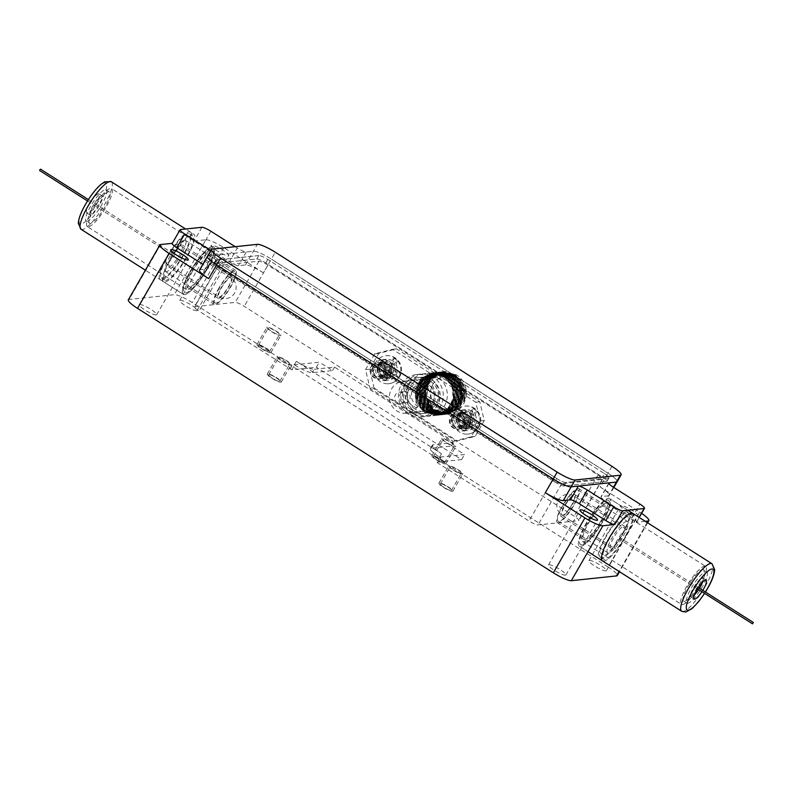 <?xml version="1.0" encoding="UTF-8"?>
<svg xmlns="http://www.w3.org/2000/svg" width="793" height="793" viewBox="0 0 793 793"><rect width="100%" height="100%" fill="white"/><g stroke="black" fill="none" stroke-linecap="round" stroke-linejoin="round"><path stroke-width="0.59" stroke-dasharray="3.96 2.97" d="M611.928 466.314L607.983 473.183L271.365 259.113L607.983 473.183A16.098 2.894 -150.1 0 1 617.182 481.708A16.098 2.894 29.9 0 0 607.983 473.183L600.083 486.912L639.683 512.1L608.102 567.025A16.098 2.894 -150.1 0 1 617.301 575.549M608.102 567.025L192.283 302.579A16.098 2.894 -150.1 0 0 174.321 294.689L129.081 299.467A16.098 2.894 -150.1 0 0 128.327 299.833M548.934 564.705A10.061 1.814 -150.1 0 1 559.134 569.007A10.061 1.814 -150.1 0 1 565.905 574.965A10.061 1.814 -150.1 0 1 565.439 575.203A10.061 1.814 -150.1 0 1 555.229 570.901A10.061 1.814 -150.1 0 1 548.459 564.933A10.061 1.814 -150.1 0 1 548.934 564.705M139.717 304.462A10.061 1.814 -150.1 0 1 149.917 308.764A10.061 1.814 -150.1 0 1 156.687 314.732A10.061 1.814 -150.1 0 1 156.211 314.96A10.061 1.814 -150.1 0 1 146.011 310.658A10.061 1.814 -150.1 0 1 139.241 304.7A10.061 1.814 -150.1 0 1 139.717 304.462M589.407 560.433A10.061 1.814 -150.1 0 1 599.617 564.725A10.061 1.814 -150.1 0 1 606.387 570.692A10.061 1.814 -150.1 0 1 605.911 570.92A10.061 1.814 -150.1 0 1 595.712 566.628A10.061 1.814 -150.1 0 1 588.931 560.661A10.061 1.814 -150.1 0 1 589.407 560.433M180.189 300.19A10.061 1.814 -150.1 0 1 190.389 304.492A10.061 1.814 -150.1 0 1 197.16 310.45A10.061 1.814 -150.1 0 1 196.694 310.687A10.061 1.814 -150.1 0 1 186.484 306.385A10.061 1.814 -150.1 0 1 179.714 300.418A10.061 1.814 -150.1 0 1 180.189 300.19M172.279 243.322L180.467 229.554M199.509 270.096A16.098 2.894 -150.1 0 1 200.272 269.729L207.409 268.976A8.049 1.447 29.9 0 0 207.786 268.787A8.049 1.447 29.9 0 0 203.186 264.525L202.839 264.307M201.898 227.294L193.998 241.022A8.049 1.447 -150.1 0 1 202.978 244.968L229.385 261.759A8.049 1.447 29.9 0 0 238.366 265.705L245.503 264.951A16.098 2.894 -150.1 0 1 263.464 272.842L271.365 259.113A16.098 2.894 29.9 0 0 253.403 251.222L246.256 251.976A8.049 1.447 -150.1 0 1 237.276 248.031L229.385 261.759M193.998 241.022L205.902 239.764L174.321 294.689M263.464 272.842L223.864 247.654A16.098 2.894 29.9 0 0 205.902 239.764M228.275 255.752A10.061 1.814 29.9 0 0 228.751 255.524A10.061 1.814 29.9 0 0 221.981 249.557A10.061 1.814 29.9 0 0 211.771 245.265A10.061 1.814 29.9 0 0 211.295 245.493A10.061 1.814 29.9 0 0 218.065 251.46A10.061 1.814 29.9 0 0 228.275 255.752M645.254 521.298L636.224 522.25L639.039 517.343M600.083 486.912A16.098 2.894 -150.1 0 1 609.282 495.437A16.098 2.894 -150.1 0 1 608.528 495.803L601.381 496.567A8.049 1.447 29.9 0 0 601.005 496.745A8.049 1.447 29.9 0 0 605.604 501.007L632.001 517.799A8.049 1.447 -150.1 0 1 636.601 522.062A8.049 1.447 -150.1 0 1 636.224 522.25M641.606 513.358A16.098 2.894 29.9 0 0 639.683 512.1M637.493 515.995A10.061 1.814 29.9 0 0 637.968 515.767A10.061 1.814 29.9 0 0 631.198 509.8A10.061 1.814 29.9 0 0 620.998 505.508A10.061 1.814 29.9 0 0 620.522 505.736A10.061 1.814 29.9 0 0 627.293 511.703A10.061 1.814 29.9 0 0 637.493 515.995M167.65 256.704A26.169 6.195 -57.5 0 1 189.428 233.806A26.169 6.195 -57.5 0 1 183.124 255.068A26.169 6.195 -57.5 0 1 161.346 277.966A26.169 6.195 -57.5 0 1 167.65 256.704M190.756 271.394A26.169 6.195 -57.5 0 1 212.534 248.496A26.169 6.195 -57.5 0 1 206.23 269.759A26.169 6.195 -57.5 0 1 184.452 292.657A26.169 6.195 -57.5 0 1 190.756 271.394M192.54 271.206A20.132 4.768 122.5 0 0 187.693 287.562A20.132 4.768 122.5 0 0 204.445 269.947A20.132 4.768 122.5 0 0 209.293 253.591A20.132 4.768 122.5 0 0 192.54 271.206M218.937 287.998A20.132 4.768 122.5 0 0 214.09 304.353A20.132 4.768 122.5 0 0 215.022 304.532A20.132 4.768 122.5 0 0 230.842 286.739A20.132 4.768 122.5 0 0 235.69 270.383A20.132 4.768 122.5 0 0 218.937 287.998M440.016 457.095L464.539 454.508L451.336 446.112L431.095 448.243A16.098 2.894 29.9 0 0 430.341 448.62A16.098 2.894 29.9 0 0 439.54 457.145L440.858 457.987L439.937 457.135L437.012 462.21L437.934 463.062L529.02 520.991A8.049 1.447 29.9 0 0 538.001 524.936L578.474 520.664A8.049 1.447 29.9 0 0 578.86 520.476A8.049 1.447 29.9 0 0 574.261 516.213L244.244 306.336A8.049 1.447 29.9 0 0 235.263 302.391L194.781 306.673A8.049 1.447 29.9 0 0 194.404 306.851A8.049 1.447 29.9 0 0 199.003 311.114L291.883 369.835L316.407 367.238L319.331 362.163L294.808 364.75L293.014 363.957L294.332 364.8A16.098 2.894 29.9 0 0 312.293 372.69L332.525 370.559L319.331 362.163M218.471 265.477A8.049 1.447 -150.1 0 0 218.095 265.655A8.049 1.447 -150.1 0 0 222.694 269.927L552.711 479.795A8.049 1.447 -150.1 0 0 561.692 483.74L602.165 479.468A8.049 1.447 -150.1 0 0 602.541 479.279A8.049 1.447 -150.1 0 0 597.942 475.017L267.925 265.149A8.049 1.447 -150.1 0 0 258.944 261.194L218.471 265.477L194.781 306.673M554.813 482.015A8.049 1.447 29.9 0 0 563.803 485.97L606.655 481.44A8.049 1.447 29.9 0 0 607.032 481.252A8.049 1.447 29.9 0 0 602.432 476.989L265.824 262.919A8.049 1.447 29.9 0 0 256.833 258.974L213.981 263.504A8.049 1.447 29.9 0 0 213.604 263.682A8.049 1.447 29.9 0 0 218.204 267.955L554.813 482.015L218.204 267.955A8.049 1.447 -150.1 0 1 213.604 263.682A8.049 1.447 -150.1 0 1 213.981 263.504L256.833 258.974A8.049 1.447 -150.1 0 1 265.824 262.919L602.432 476.989A8.049 1.447 -150.1 0 1 607.032 481.252A8.049 1.447 -150.1 0 1 606.655 481.44L563.803 485.97A8.049 1.447 -150.1 0 1 554.813 482.015L556.795 478.585L220.176 264.515A8.049 1.447 -150.1 0 1 215.577 260.253A8.049 1.447 -150.1 0 1 215.954 260.064A8.049 1.447 29.9 0 0 215.577 260.253A8.049 1.447 29.9 0 0 220.176 264.515L556.795 478.585A8.049 1.447 29.9 0 0 565.776 482.531L608.627 478.001A8.049 1.447 29.9 0 0 609.004 477.822A8.049 1.447 -150.1 0 1 608.627 478.001L565.776 482.531A8.049 1.447 -150.1 0 1 556.795 478.585L554.813 482.015M558.242 522.795A20.132 4.768 -57.5 0 1 557.31 522.617A20.132 4.768 -57.5 0 1 562.158 506.261A20.132 4.768 -57.5 0 1 578.91 488.647A20.132 4.768 -57.5 0 1 574.063 505.002A20.132 4.768 -57.5 0 1 558.242 522.795M314.266 369.26L334.507 367.119L453.309 442.672L433.067 444.814A16.098 2.894 29.9 0 0 432.314 445.18A16.098 2.894 29.9 0 0 441.513 453.715L296.304 361.37A16.098 2.894 29.9 0 0 314.266 369.26L312.293 372.69M437.092 462.18L461.615 459.583L316.407 367.238M443.485 439.233A6.443 1.16 29.9 0 0 443.188 439.372A6.443 1.16 29.9 0 0 447.52 443.198A6.443 1.16 29.9 0 0 454.052 445.944A6.443 1.16 29.9 0 0 454.349 445.795A6.443 1.16 29.9 0 0 450.018 441.979A6.443 1.16 29.9 0 0 443.485 439.233M268.579 327.995A6.443 1.16 29.9 0 0 268.272 328.143A6.443 1.16 29.9 0 0 272.614 331.96A6.443 1.16 29.9 0 0 279.136 334.715A6.443 1.16 29.9 0 0 279.443 334.567A6.443 1.16 29.9 0 0 275.112 330.75A6.443 1.16 29.9 0 0 268.579 327.995M450.483 466.631A6.443 1.16 29.9 0 0 450.186 466.78A6.443 1.16 29.9 0 0 454.518 470.596A6.443 1.16 29.9 0 0 461.05 473.352A6.443 1.16 29.9 0 0 461.348 473.203A6.443 1.16 29.9 0 0 457.016 469.387A6.443 1.16 29.9 0 0 450.483 466.631M278.878 357.504A6.443 1.16 29.9 0 0 278.571 357.643A6.443 1.16 29.9 0 0 282.913 361.469A6.443 1.16 29.9 0 0 289.435 364.215A6.443 1.16 29.9 0 0 289.742 364.066A6.443 1.16 29.9 0 0 285.411 360.25A6.443 1.16 29.9 0 0 278.878 357.504M433.622 456.391A6.443 1.16 29.9 0 0 433.315 456.54A6.443 1.16 29.9 0 0 437.647 460.356A6.443 1.16 29.9 0 0 444.179 463.112A6.443 1.16 29.9 0 0 444.486 462.963A6.443 1.16 29.9 0 0 440.145 459.147A6.443 1.16 29.9 0 0 433.622 456.391A6.443 1.16 -150.1 0 1 440.799 459.553A6.443 1.16 -150.1 0 1 444.179 463.112A6.443 1.16 -150.1 0 1 436.993 459.95A6.443 1.16 -150.1 0 1 433.622 456.391M258.706 345.163A6.443 1.16 29.9 0 0 258.409 345.312A6.443 1.16 29.9 0 0 262.741 349.128A6.443 1.16 29.9 0 0 269.273 351.874A6.443 1.16 29.9 0 0 269.57 351.725A6.443 1.16 29.9 0 0 265.239 347.909A6.443 1.16 29.9 0 0 258.706 345.163A6.443 1.16 -150.1 0 1 265.893 348.315A6.443 1.16 -150.1 0 1 269.273 351.874A6.443 1.16 -150.1 0 1 262.086 348.722A6.443 1.16 -150.1 0 1 258.706 345.163M440.621 483.799A6.443 1.16 29.9 0 0 440.313 483.948A6.443 1.16 29.9 0 0 444.645 487.764A6.443 1.16 29.9 0 0 451.177 490.51A6.443 1.16 29.9 0 0 451.485 490.371A6.443 1.16 29.9 0 0 447.153 486.545A6.443 1.16 29.9 0 0 440.621 483.799A6.443 1.16 -150.1 0 1 447.807 486.952A6.443 1.16 -150.1 0 1 451.177 490.51A6.443 1.16 -150.1 0 1 443.991 487.358A6.443 1.16 -150.1 0 1 440.621 483.799M269.005 374.663A6.443 1.16 29.9 0 0 268.708 374.811A6.443 1.16 29.9 0 0 273.04 378.628A6.443 1.16 29.9 0 0 279.572 381.383A6.443 1.16 29.9 0 0 279.87 381.235A6.443 1.16 29.9 0 0 275.538 377.418A6.443 1.16 29.9 0 0 269.005 374.663A6.443 1.16 -150.1 0 1 276.192 377.825A6.443 1.16 -150.1 0 1 279.572 381.383A6.443 1.16 -150.1 0 1 272.386 378.221A6.443 1.16 -150.1 0 1 269.005 374.663M432.978 405.273A18.11 17.297 84 0 1 420.032 413.837A18.11 17.297 84 0 1 409.247 411.27A18.11 17.297 84 0 1 403.28 386.379A18.11 17.297 84 0 1 416.226 377.815A18.11 17.297 84 0 1 432.691 386.191A18.11 17.297 84 0 1 432.978 405.273M452.456 417.653A6.443 6.146 84 0 1 462.914 417.584A6.443 6.146 84 0 1 458.413 427.417A6.443 6.146 84 0 1 452.456 417.653M373.245 367.288A6.443 6.146 84 0 1 383.703 367.218A6.443 6.146 84 0 1 379.203 377.052A6.443 6.146 84 0 1 373.245 367.288M457.214 417.148A6.443 6.146 84 0 1 467.672 417.078A6.443 6.146 84 0 1 463.171 426.912A6.443 6.146 84 0 1 457.214 417.148M408.038 385.884A18.11 17.297 84 0 1 420.994 377.309A18.11 17.297 84 0 1 437.449 385.685A18.11 17.297 84 0 1 437.746 404.767A18.11 17.297 84 0 1 424.8 413.341A18.11 17.297 84 0 1 408.336 404.965A18.11 17.297 84 0 1 408.038 385.884M378.013 366.782A6.443 6.146 84 0 1 388.471 366.713A6.443 6.146 84 0 1 383.971 376.546A6.443 6.146 84 0 1 378.013 366.782M625.35 536.296A26.169 6.195 122.5 0 0 631.654 515.034A26.169 6.195 122.5 0 0 609.876 537.932A26.169 6.195 122.5 0 0 603.572 559.194A26.169 6.195 122.5 0 0 625.35 536.296M602.244 521.606A26.169 6.195 122.5 0 0 608.548 500.343A26.169 6.195 122.5 0 0 586.77 523.241A26.169 6.195 122.5 0 0 580.466 544.504A26.169 6.195 122.5 0 0 602.244 521.606M600.46 521.794A20.132 4.768 -57.5 0 1 583.707 539.409A20.132 4.768 -57.5 0 1 588.555 523.053A20.132 4.768 -57.5 0 1 605.307 505.438A20.132 4.768 -57.5 0 1 600.46 521.794M235.184 246.692L237.276 248.031M207.409 256.367A16.098 2.894 -150.1 0 1 208.162 256L215.309 255.247L207.409 268.976M210.74 250.568L211.087 250.796A8.049 1.447 -150.1 0 1 215.686 255.059A8.049 1.447 -150.1 0 1 215.309 255.247M604.405 473.56A8.049 1.447 -150.1 0 1 609.004 477.822A8.049 1.447 29.9 0 0 604.405 473.56L267.796 259.489A8.049 1.447 29.9 0 0 258.815 255.544A8.049 1.447 -150.1 0 1 267.796 259.489L604.405 473.56L602.432 476.989L604.405 473.56M258.815 255.544L215.954 260.064L258.815 255.544L256.833 258.974L258.815 255.544M334.507 367.119L332.525 370.559M453.309 442.672L451.336 446.112M461.615 459.583L464.539 454.508M464.331 425.207A8.049 7.682 -96 0 0 456.887 413.004A8.049 7.682 -96 0 0 451.267 425.296A8.049 7.682 -96 0 0 464.331 425.207M455.896 416.315A8.049 7.682 84 0 1 468.97 416.226A8.049 7.682 84 0 1 463.34 428.517A8.049 7.682 84 0 1 455.896 416.315M385.13 374.841A8.049 7.682 -96 0 0 377.686 362.639A8.049 7.682 -96 0 0 372.056 374.93A8.049 7.682 -96 0 0 385.13 374.841M376.695 365.94A8.049 7.682 84 0 1 389.76 365.86A8.049 7.682 84 0 1 384.139 378.142A8.049 7.682 84 0 1 376.695 365.94M608.33 498.391A28.181 6.671 -57.5 0 1 609.629 498.648A28.181 6.671 -57.5 0 1 601.52 523.776A28.181 6.671 -57.5 0 1 580.694 546.456A28.181 6.671 -57.5 0 1 579.386 546.199A28.181 6.671 -57.5 0 1 587.494 521.07A28.181 6.671 -57.5 0 1 608.33 498.391M603.79 561.147A28.181 6.671 122.5 0 0 624.626 538.467A28.181 6.671 122.5 0 0 632.735 513.339L609.629 498.648A28.181 6.671 -57.5 0 1 602.839 521.546A28.181 6.671 122.5 0 1 579.386 546.199L587.99 551.67M184.67 294.609A28.181 6.671 122.5 0 0 205.506 271.93A28.181 6.671 122.5 0 0 213.614 246.801A28.181 6.671 122.5 0 0 212.306 246.544A28.181 6.671 122.5 0 0 191.48 269.224A28.181 6.671 122.5 0 0 183.371 294.352A28.181 6.671 122.5 0 0 184.67 294.609M189.21 231.853A28.181 6.671 -57.5 0 1 190.508 232.111A28.181 6.671 -57.5 0 1 182.4 257.239A28.181 6.671 -57.5 0 1 161.574 279.919A28.181 6.671 -57.5 0 1 160.265 279.661A28.181 6.671 -57.5 0 1 168.374 254.533A28.181 6.671 -57.5 0 1 189.21 231.853M439.302 482.957A8.049 1.447 29.9 0 0 438.916 483.145A8.049 1.447 29.9 0 0 444.338 487.913A8.049 1.447 29.9 0 0 452.496 491.353A8.049 1.447 29.9 0 0 452.882 491.164A8.049 1.447 29.9 0 0 447.46 486.396A8.049 1.447 29.9 0 0 439.302 482.957M449.165 465.798A8.049 1.447 29.9 0 0 448.788 465.977A8.049 1.447 29.9 0 0 454.201 470.755A8.049 1.447 29.9 0 0 462.369 474.184A8.049 1.447 29.9 0 0 462.745 474.006A8.049 1.447 29.9 0 0 457.333 469.228A8.049 1.447 29.9 0 0 449.165 465.798M267.687 373.83A8.049 1.447 29.9 0 0 267.31 374.009A8.049 1.447 29.9 0 0 272.723 378.786A8.049 1.447 29.9 0 0 280.891 382.216A8.049 1.447 29.9 0 0 281.267 382.038A8.049 1.447 29.9 0 0 275.855 377.26A8.049 1.447 29.9 0 0 267.687 373.83M277.56 356.662A8.049 1.447 29.9 0 0 277.183 356.85A8.049 1.447 29.9 0 0 282.595 361.618A8.049 1.447 29.9 0 0 290.763 365.058A8.049 1.447 29.9 0 0 291.14 364.869A8.049 1.447 29.9 0 0 285.718 360.101A8.049 1.447 29.9 0 0 277.56 356.662M432.294 455.549A8.049 1.447 29.9 0 0 431.917 455.737A8.049 1.447 29.9 0 0 437.339 460.505A8.049 1.447 29.9 0 0 445.497 463.945A8.049 1.447 29.9 0 0 445.874 463.766A8.049 1.447 29.9 0 0 440.462 458.988A8.049 1.447 29.9 0 0 432.294 455.549M442.167 438.39A8.049 1.447 29.9 0 0 441.79 438.569A8.049 1.447 29.9 0 0 447.202 443.346A8.049 1.447 29.9 0 0 455.37 446.786A8.049 1.447 29.9 0 0 455.747 446.598A8.049 1.447 29.9 0 0 450.335 441.83A8.049 1.447 29.9 0 0 442.167 438.39M257.388 344.321A8.049 1.447 29.9 0 0 257.011 344.509A8.049 1.447 29.9 0 0 262.424 349.277A8.049 1.447 29.9 0 0 270.591 352.716A8.049 1.447 29.9 0 0 270.968 352.528A8.049 1.447 29.9 0 0 265.556 347.76A8.049 1.447 29.9 0 0 257.388 344.321M267.261 327.152A8.049 1.447 29.9 0 0 266.884 327.34A8.049 1.447 29.9 0 0 272.296 332.108A8.049 1.447 29.9 0 0 280.464 335.548A8.049 1.447 29.9 0 0 280.841 335.37A8.049 1.447 29.9 0 0 275.419 330.592A8.049 1.447 29.9 0 0 267.261 327.152M200.272 269.729L208.162 256L253.403 251.222A16.098 2.894 -150.1 0 1 271.365 259.113L275.31 252.243M215.815 303.154A18.517 4.381 -57.5 0 1 214.953 302.995A18.517 4.381 -57.5 0 1 220.285 286.471A18.517 4.381 -57.5 0 1 233.975 271.573A18.517 4.381 -57.5 0 1 234.827 271.741A18.517 4.381 -57.5 0 1 229.504 288.255A18.517 4.381 -57.5 0 1 215.815 303.154M218.571 298.356A12.886 3.053 122.5 0 0 228.097 287.988A12.886 3.053 122.5 0 0 231.804 276.499A12.886 3.053 122.5 0 0 231.209 276.38A12.886 3.053 122.5 0 0 221.683 286.749A12.886 3.053 122.5 0 0 217.976 298.237A12.886 3.053 122.5 0 0 218.571 298.356M166.312 271.682A18.517 4.381 -57.5 0 1 165.45 271.513A18.517 4.381 -57.5 0 1 170.782 254.999A18.517 4.381 -57.5 0 1 184.472 240.091A18.517 4.381 -57.5 0 1 185.324 240.259A18.517 4.381 -57.5 0 1 180.001 256.773A18.517 4.381 -57.5 0 1 166.312 271.682M169.068 266.874A12.886 3.053 122.5 0 0 178.594 256.506A12.886 3.053 122.5 0 0 182.301 245.017A12.886 3.053 122.5 0 0 181.706 244.898A12.886 3.053 122.5 0 0 172.18 255.267A12.886 3.053 122.5 0 0 168.473 266.755A12.886 3.053 122.5 0 0 169.068 266.874M577.185 489.846A18.517 4.381 122.5 0 0 563.496 504.744A18.517 4.381 122.5 0 0 558.173 521.259A18.517 4.381 122.5 0 0 559.025 521.427A18.517 4.381 122.5 0 0 572.715 506.529A18.517 4.381 122.5 0 0 578.047 490.005A18.517 4.381 122.5 0 0 577.185 489.846M574.429 494.644A12.886 3.053 -57.5 0 1 575.024 494.763A12.886 3.053 -57.5 0 1 571.317 506.251A12.886 3.053 -57.5 0 1 561.791 516.62A12.886 3.053 -57.5 0 1 561.196 516.501A12.886 3.053 -57.5 0 1 564.903 505.012A12.886 3.053 -57.5 0 1 574.429 494.644M626.688 521.318A18.517 4.381 122.5 0 0 612.999 536.227A18.517 4.381 122.5 0 0 607.676 552.741A18.517 4.381 122.5 0 0 608.528 552.909A18.517 4.381 122.5 0 0 622.218 538.001A18.517 4.381 122.5 0 0 627.55 521.487A18.517 4.381 122.5 0 0 626.688 521.318M623.932 526.126A12.886 3.053 -57.5 0 1 624.527 526.245A12.886 3.053 -57.5 0 1 620.82 537.733A12.886 3.053 -57.5 0 1 611.294 548.102A12.886 3.053 -57.5 0 1 610.699 547.983A12.886 3.053 -57.5 0 1 614.406 536.494A12.886 3.053 -57.5 0 1 623.932 526.126M444.407 375.961L453.031 385.894L454.339 398.78L448.075 410.169L436.893 415.294L424.314 412.261L416.166 402.279L415.086 389.373L421.598 377.954L433.008 372.799L445.835 375.813L454.22 385.765L455.539 398.651L449.264 410.04L438.083 415.175L425.504 412.132L417.356 402.16L416.275 389.244L422.788 377.825L434.197 372.68L447.024 375.684L455.41 385.636L456.728 398.522L450.464 409.922L439.272 415.046L426.693 412.013L418.555 402.031L417.465 389.125L423.977 377.706L435.387 372.551L448.214 375.555L456.599 385.517L457.918 398.403L451.653 409.793L440.462 414.917L427.883 411.884L419.745 401.902L418.654 388.996L425.167 377.577L436.576 372.423L449.403 375.436L457.789 385.388L459.107 398.274L452.843 409.664L441.651 414.798L429.072 411.755L420.934 401.783L419.844 388.867L426.356 377.448L437.766 372.304L450.593 375.307L458.978 385.259L460.297 398.145L454.032 409.545L442.851 414.67L430.272 411.636L422.124 401.654L421.033 388.739L427.546 377.329L438.955 372.175L451.782 375.178L460.168 385.14L461.486 398.027L455.222 409.416L444.04 414.541L431.461 411.508L423.313 401.526L422.223 388.62L428.735 377.2L440.145 372.046L452.981 375.059L461.357 385.011L462.676 397.898L456.411 409.287L445.23 414.422L432.651 411.379L424.503 401.397L423.412 388.491L429.925 377.071L441.344 371.917L454.171 374.93L462.547 384.883L463.865 397.769L457.601 409.158L446.419 414.293L433.84 411.26L425.692 401.278L424.602 388.362L431.114 376.953L442.534 371.798L455.36 374.802L463.746 384.764L465.055 397.65L458.79 409.039L447.609 414.164L435.03 411.131L426.882 401.149L425.801 388.243L432.304 376.824L443.723 371.669A21.332 20.37 84 0 1 446.479 371.57L436.913 374.603L443.842 372.462L454.102 374.286L462.081 381.324L465.55 391.573L463.538 402.22C466.076 397.481 466.72 392.347 465.471 386.815C463.736 381.512 460.683 377.478 456.312 374.702L443.485 371.699L432.066 376.844L425.554 388.263L426.644 401.179L434.792 411.151L447.371 414.194L458.552 409.059L464.817 397.67L463.509 384.783L455.123 374.831L442.296 371.818L430.877 376.972L424.364 388.392L425.454 401.298L433.602 411.28L446.181 414.313L457.363 409.188L463.627 397.799L462.309 384.912L453.933 374.96L441.106 371.947L429.687 377.101L423.175 388.52L424.265 401.427L432.413 411.408L444.992 414.442L456.173 409.317L462.438 397.917L461.12 385.041L452.744 375.079L439.907 372.076L428.498 377.23L421.985 388.639L423.075 401.555L431.223 411.537L443.802 414.57L454.984 409.436L461.248 398.046L459.93 385.16L451.544 375.208L438.717 372.195L427.308 377.349L420.796 388.768L421.886 401.674L430.024 411.656L442.613 414.699L453.794 409.565L460.059 398.175L458.741 385.289L450.355 375.337L437.528 372.323L426.119 377.478L419.606 388.897L420.696 401.803L428.835 411.785L441.414 414.818L452.605 409.694L458.869 398.304L457.551 385.418L449.165 375.456L436.338 372.452L424.929 377.607L418.417 389.016L419.507 401.932L427.645 411.914L440.224 414.947L451.415 409.812L457.68 398.423L456.362 385.537L447.976 375.585L435.149 372.571L423.74 377.726L417.227 389.145L418.317 402.051L426.456 412.033L439.035 415.076L450.226 409.941L456.49 398.552L455.172 385.666L446.786 375.713L433.959 372.7L422.55 377.855L416.038 389.274L417.118 402.18L425.266 412.162L437.845 415.195L449.026 410.07L455.301 398.681L453.983 385.794L445.597 375.832L432.77 372.829L421.361 377.983L414.848 389.393L415.928 402.309L424.077 412.291L436.656 415.324L447.837 410.199L454.102 398.8L452.793 385.913L444.407 375.961L443.872 376.665L451.941 386.25L453.209 398.651L447.183 409.604L436.418 414.541L422.173 410.011L415.066 396.004L419.497 380.987L432.72 373.642L447.262 378.142L454.676 392.119L450.543 407.096L437.607 414.412L423.363 409.882L416.256 395.876L420.686 380.868L433.91 373.513L448.451 378.013L455.866 391.99L451.742 406.968L438.797 414.283L424.552 409.753L417.445 395.747L421.876 380.739L435.109 373.394L449.641 377.894L457.055 391.861L452.932 406.839L439.986 414.164L425.742 409.634L418.635 395.628L423.065 380.61L436.299 373.265L450.84 377.765L458.245 391.742L454.121 406.72L441.176 414.035L426.931 409.505L419.824 395.499L424.255 380.491L437.488 373.136L452.03 377.637L459.434 391.613L455.311 406.591L442.365 413.906L428.121 409.376L421.024 395.37L425.444 380.362L438.678 373.007L453.219 377.508L460.634 391.484L456.5 406.462L443.555 413.787L429.32 409.257L422.213 395.251L426.634 380.234L439.867 372.888L454.409 377.389L461.823 391.355L457.69 406.343L444.754 413.659L430.51 409.129L423.403 395.122L427.824 380.115L441.057 372.76L455.598 377.26L463.013 391.236L458.879 406.214L445.944 413.53L431.699 409L424.592 394.993L429.013 379.986L442.246 372.631L456.788 377.131L464.202 391.108L460.069 406.085L447.133 413.411L432.889 408.871L425.782 394.874L430.202 379.857L443.436 372.512L453.903 374.365L461.873 381.334L465.461 391.702L463.538 402.22M465.471 386.815A21.332 20.37 84 0 1 448.233 414.105A21.332 20.37 84 0 1 435.535 411.081A21.332 20.37 84 0 1 426.079 388.144A21.332 20.37 84 0 1 443.743 371.669L446.479 371.57M453.883 379.153A16.098 15.374 -96 0 0 444.298 376.873A16.098 15.374 -96 0 0 430.956 389.304A16.098 15.374 -96 0 0 438.093 406.611A16.098 15.374 -96 0 0 447.678 408.901A16.098 15.374 -96 0 0 461.02 396.46A16.098 15.374 -96 0 0 453.883 379.153M443.872 376.665L452.416 386.191L453.685 398.592L447.658 409.555L436.893 414.491L422.649 409.961L415.542 395.955L419.963 380.947L433.196 373.592L447.738 378.092L455.152 392.059L451.029 407.037L438.083 414.362L423.849 409.832L416.731 395.826L421.152 380.818L434.386 373.463L448.927 377.964L456.342 391.93L452.218 406.908L439.282 414.233L425.038 409.713L417.921 395.707L422.352 380.69L435.575 373.334L450.117 377.835L457.531 391.811L453.408 406.789L440.472 414.115L426.228 409.584L419.11 395.578L423.541 380.571L436.765 373.216L451.306 377.706L458.721 391.683L454.597 406.66L441.661 413.986L427.417 409.456L420.3 395.449L424.731 380.442L437.954 373.087L452.496 377.587L459.91 391.554L455.787 406.531L442.851 413.857L428.607 409.327L421.499 395.33L425.92 380.313L439.144 372.958L453.685 377.458L461.11 391.435L456.976 406.412L444.04 413.738L429.796 409.208L422.689 395.201L427.11 380.194L440.343 372.839L454.875 377.329L462.299 391.306L458.166 406.284L445.23 413.609L430.986 409.079L423.878 395.073L428.299 380.065L441.532 372.71L456.074 377.21L463.489 391.177L459.355 406.155L446.419 413.48L432.175 408.95L425.068 394.954L429.489 379.936L442.722 372.581L457.264 377.081L464.678 391.048L460.555 406.036L447.609 413.361L434.792 409.941L426.931 398.572L427.764 384.803L436.913 374.603M444.348 376.616L444.645 375.941M437.399 376.705A21.332 20.37 -96 0 0 424.701 373.681A21.332 20.37 -96 0 0 407.027 390.156A21.332 20.37 -96 0 0 416.484 413.094A21.332 20.37 -96 0 0 429.182 416.117A21.332 20.37 -96 0 0 446.856 399.632A21.332 20.37 -96 0 0 437.399 376.705M374.108 388.015L457.274 440.908L475.205 436.368L484.285 420.577L479.775 401.773L396.609 348.88L378.677 353.42L369.597 369.211L374.108 388.015L370.063 388.451L453.219 441.334L457.274 440.908M392.476 360.785A10.468 9.992 -96 0 0 377.567 367.387A10.468 9.992 -96 0 0 388.441 380.125A10.468 9.992 -96 0 0 392.476 360.785M471.676 411.151A10.468 9.992 -96 0 0 456.778 417.752A10.468 9.992 -96 0 0 467.642 430.49A10.468 9.992 -96 0 0 471.676 411.151M453.219 441.334L471.161 436.794L480.241 421.004L475.731 402.2L392.565 349.316L374.633 353.847L365.553 369.637L370.063 388.451M378.162 379.064A10.468 9.992 84 0 1 382.196 359.735A10.468 9.992 84 0 1 393.06 372.462A10.468 9.992 84 0 1 378.162 379.064M457.363 429.429A10.468 9.992 84 0 1 461.397 410.1A10.468 9.992 84 0 1 472.261 422.838A10.468 9.992 84 0 1 457.363 429.429M412.429 413.52A21.332 20.37 84 0 1 402.983 390.582A21.332 20.37 84 0 1 420.657 374.108A21.332 20.37 84 0 1 433.355 377.131A21.332 20.37 84 0 1 442.811 400.059A21.332 20.37 84 0 1 425.137 416.543A21.332 20.37 84 0 1 412.429 413.52M365.553 369.637L369.597 369.211M374.633 353.847L378.677 353.42M392.565 349.316L396.609 348.88M475.731 402.2L479.775 401.773M480.241 421.004L484.285 420.577M471.161 436.794L475.205 436.368M429.31 377.557A21.332 20.37 -96 0 0 416.603 374.534A21.332 20.37 -96 0 0 398.929 391.008A21.332 20.37 -96 0 0 408.385 413.946A21.332 20.37 -96 0 0 421.083 416.969A21.332 20.37 -96 0 0 438.757 400.495A21.332 20.37 -96 0 0 429.31 377.557M410.952 409.485A16.098 15.374 84 0 1 403.815 392.178A16.098 15.374 84 0 1 417.158 379.738A16.098 15.374 84 0 1 426.743 382.018A16.098 15.374 84 0 1 433.88 399.325A16.098 15.374 84 0 1 420.538 411.765A16.098 15.374 84 0 1 410.952 409.485M412.697 383.505A16.098 15.374 -96 0 0 403.112 381.225A16.098 15.374 -96 0 0 389.769 393.655A16.098 15.374 -96 0 0 396.906 410.962A16.098 15.374 -96 0 0 406.492 413.252A16.098 15.374 -96 0 0 419.824 400.812A16.098 15.374 -96 0 0 412.697 383.505M402.031 402.041A5.64 5.382 84 0 1 404.202 391.633A5.64 5.382 84 0 1 410.06 398.482A5.64 5.382 84 0 1 402.031 402.041M402.804 392.931A5.64 5.382 -96 0 0 394.775 396.49A5.64 5.382 -96 0 0 400.634 403.34A5.64 5.382 -96 0 0 402.804 392.931M414.997 409.059A16.098 15.374 84 0 1 407.86 391.752A16.098 15.374 84 0 1 421.202 379.312A16.098 15.374 84 0 1 430.787 381.592A16.098 15.374 84 0 1 437.924 398.899A16.098 15.374 84 0 1 424.582 411.339A16.098 15.374 84 0 1 414.997 409.059M428.815 385.021A12.073 11.528 -96 0 0 421.628 383.316A12.073 11.528 -96 0 0 411.617 392.644A12.073 11.528 -96 0 0 416.969 405.619A12.073 11.528 -96 0 0 424.166 407.334A12.073 11.528 -96 0 0 434.167 398.007A12.073 11.528 -96 0 0 428.815 385.021M412.925 406.046A12.073 11.528 84 0 1 407.572 393.07A12.073 11.528 84 0 1 417.574 383.743A12.073 11.528 84 0 1 424.77 385.457A12.073 11.528 84 0 1 430.123 398.433A12.073 11.528 84 0 1 420.112 407.761A12.073 11.528 84 0 1 412.925 406.046M40.512 169.157L39.65 170.515M171.853 253.81L172.517 253.106L171.853 253.81M166.044 263.296A11.271 2.666 122.5 0 1 168.76 254.137A11.271 2.666 -57.5 0 1 178.138 244.274A11.271 2.666 -57.5 0 1 175.422 253.433A11.271 2.666 122.5 0 1 166.044 263.296L218.838 296.879A11.271 2.666 122.5 0 0 228.225 287.016A11.271 2.666 -57.5 0 0 230.941 277.857A11.271 2.666 -57.5 0 0 221.554 287.72A11.271 2.666 122.5 0 0 218.838 296.879A11.271 11.271 0 0 0 234.659 292.984A11.271 11.271 0 0 0 230.941 277.857L178.138 244.274M620.671 539.24L621.345 538.536L620.671 539.24M626.956 529.704A11.271 2.666 -57.5 0 0 617.578 539.567A11.271 2.666 122.5 0 0 614.862 548.726A11.271 2.666 122.5 0 0 624.24 538.863A11.271 2.666 -57.5 0 0 626.956 529.704L574.162 496.121A11.271 2.666 -57.5 0 1 571.446 505.28A11.271 2.666 122.5 0 1 562.059 515.143A11.271 2.666 122.5 0 1 564.775 505.984A11.271 2.666 -57.5 0 1 574.162 496.121A11.271 11.271 0 0 0 558.341 500.016A11.271 11.271 0 0 0 562.059 515.143L614.862 548.726M186.395 289.604A22.541 5.343 122.5 0 1 191.827 271.285A22.541 5.343 -57.5 0 1 210.591 251.559A22.541 5.343 -57.5 0 1 205.159 269.878A22.541 5.343 122.5 0 1 186.395 289.604L87.389 226.639A22.541 5.343 122.5 0 0 106.153 206.914A22.541 5.343 -57.5 0 0 111.585 188.595A22.541 5.343 -57.5 0 0 92.821 208.321A22.541 5.343 122.5 0 0 87.389 226.639M89.55 223.239A18.517 4.381 122.5 0 1 94.01 208.192A18.517 4.381 -57.5 0 1 109.424 191.995A18.517 4.381 -57.5 0 1 104.963 207.032A18.517 4.381 122.5 0 1 89.55 223.239L86.249 221.138A18.517 4.381 122.5 0 0 101.663 204.941A18.517 4.381 -57.5 0 0 106.123 189.894A18.517 4.381 -57.5 0 0 90.709 206.091A18.517 4.381 122.5 0 0 86.249 221.138M90.134 215.032A11.271 2.666 122.5 0 1 92.85 205.873A11.271 2.666 -57.5 0 1 102.238 196.01A11.271 2.666 -57.5 0 1 99.522 205.169A11.271 2.666 122.5 0 1 90.134 215.032L86.833 212.93A11.271 2.666 122.5 0 0 96.221 203.067A11.271 2.666 -57.5 0 0 98.937 193.908A11.271 2.666 -57.5 0 0 89.55 203.771A11.271 2.666 122.5 0 0 86.833 212.93M160.265 279.661L183.371 294.352A28.181 6.671 122.5 0 1 190.161 271.454A28.181 6.671 -57.5 0 1 213.614 246.801A28.181 6.671 -57.5 0 1 206.824 269.699A28.181 6.671 122.5 0 1 183.371 294.352L145.377 270.195M191.519 235.67A26.169 6.195 122.5 0 0 172.18 256.724A26.169 6.195 122.5 0 0 164.647 280.068A26.169 6.195 122.5 0 0 165.856 280.296A26.169 6.195 122.5 0 0 185.205 259.242A26.169 6.195 122.5 0 0 192.729 235.908A26.169 6.195 122.5 0 0 191.519 235.67M211.325 248.268A26.169 6.195 122.5 0 0 191.975 269.313A26.169 6.195 122.5 0 0 184.452 292.657A26.169 6.195 122.5 0 0 185.661 292.895A26.169 6.195 122.5 0 0 205 271.84A26.169 6.195 122.5 0 0 212.534 248.496A26.169 6.195 122.5 0 0 211.325 248.268M192.511 233.955A28.181 6.671 -57.5 0 1 187.019 257.101A28.181 6.671 -57.5 0 1 164.875 282.011A28.181 6.671 -57.5 0 1 170.356 258.865A28.181 6.671 -57.5 0 1 192.511 233.955M606.605 503.396A22.541 5.343 -57.5 0 0 587.841 523.122A22.541 5.343 122.5 0 0 582.409 541.441A22.541 5.343 122.5 0 0 601.173 521.715A22.541 5.343 -57.5 0 0 606.605 503.396L705.611 566.361A22.541 5.343 -57.5 0 1 700.179 584.679A22.541 5.343 122.5 0 1 681.415 604.405A22.541 5.343 122.5 0 1 686.847 586.086A22.541 5.343 -57.5 0 1 705.611 566.361M703.45 569.761A18.517 4.381 -57.5 0 0 688.037 585.968A18.517 4.381 122.5 0 0 683.576 601.005A18.517 4.381 122.5 0 0 698.99 584.808A18.517 4.381 -57.5 0 0 703.45 569.761L706.751 571.862A18.517 4.381 -57.5 0 1 702.291 586.909A18.517 4.381 122.5 0 1 686.877 603.106A18.517 4.381 122.5 0 1 691.337 588.059A18.517 4.381 -57.5 0 1 706.751 571.862M702.588 582.052A11.271 2.666 -57.5 0 0 702.866 577.968A11.271 2.666 -57.5 0 0 693.479 587.831A11.271 2.666 122.5 0 0 690.762 596.99A11.271 2.666 122.5 0 0 694.351 595.008M698.633 589.595A11.271 2.666 122.5 0 0 699.495 588.237M701.934 591.687A11.271 2.666 122.5 0 0 702.796 590.329M627.858 510.236L609.629 498.648A28.181 6.671 -57.5 0 0 586.176 523.301A28.181 6.671 122.5 0 0 579.386 546.199L602.492 560.889M601.481 557.33A26.169 6.195 -57.5 0 1 600.271 557.092A26.169 6.195 -57.5 0 1 607.795 533.758A26.169 6.195 -57.5 0 1 627.144 512.704A26.169 6.195 -57.5 0 1 628.353 512.932A26.169 6.195 -57.5 0 1 620.82 536.276A26.169 6.195 -57.5 0 1 601.481 557.33M581.675 544.732A26.169 6.195 -57.5 0 1 580.466 544.504A26.169 6.195 -57.5 0 1 588 521.16A26.169 6.195 -57.5 0 1 607.339 500.105A26.169 6.195 -57.5 0 1 608.548 500.343A26.169 6.195 -57.5 0 1 601.025 523.687A26.169 6.195 -57.5 0 1 581.675 544.732M600.489 559.045A28.181 6.671 122.5 0 0 622.644 534.135A28.181 6.671 122.5 0 0 628.125 510.989A28.181 6.671 122.5 0 0 605.981 535.899A28.181 6.671 122.5 0 0 600.489 559.045M457.868 429.092A8.049 7.682 84 0 0 463.618 425.286A8.049 7.682 -96 0 0 456.173 413.084A8.049 7.682 -96 0 0 450.424 416.89A8.049 7.682 84 0 0 457.868 429.092L467.146 428.111A8.049 7.682 84 0 1 459.702 415.909A8.049 7.682 -96 0 1 465.461 412.102L459.742 415.889C458.334 420.121 456.659 426.634 467.146 428.111A8.049 7.682 84 0 0 472.906 424.305A8.049 7.682 -96 0 0 465.461 412.102L456.173 413.084M478.09 427.427A14.086 13.451 84 0 1 466.809 434.158A14.086 13.451 84 0 1 454.904 427.031A14.086 13.451 84 0 1 454.994 412.737A14.086 13.451 -96 0 1 463.855 406.254A14.086 13.451 -96 0 1 477.525 412.053A14.086 13.451 -96 0 1 478.09 427.427M477.604 427.794L467.701 422.808A2.419 0.575 -57.5 0 0 467.503 423.274L464.579 431.085A13.947 3.301 122.5 0 0 471.409 422.401A13.947 2.508 29.9 0 1 477.604 427.794A14.096 13.253 150.2 0 0 478.714 426.138A14.096 13.253 150.2 0 0 479.577 424.354A13.947 2.508 29.9 0 0 473.381 418.972A13.947 3.301 122.5 0 0 476.296 410.705L470.041 418.863A2.419 0.575 122.5 0 0 469.694 419.338L473.381 418.972M470.08 416.87A13.947 2.508 29.9 0 0 459.98 411.894A14.096 9.813 -70.3 0 0 458.909 413.549A14.096 9.813 -70.3 0 0 457.997 415.324L464.401 420.716L465.263 420.478L466.581 418.189L466.393 417.237L470.08 416.87A13.947 3.301 122.5 0 0 472.995 408.603L466.74 416.761A2.419 0.575 122.5 0 0 466.393 417.237M464.579 431.085A14.096 10.22 47.3 0 1 461.278 428.983A13.947 3.301 122.5 0 0 468.108 420.3A13.947 2.508 29.9 0 0 457.997 415.324M467.503 423.274L464.202 421.172L461.278 428.983M471.409 422.401L467.711 422.798L467.464 421.876L465.263 420.478L464.391 420.686L468.108 420.3M472.995 408.603A14.096 12.837 179.9 0 1 476.296 410.705M468.257 423.085L470.229 419.656L466.581 418.189L466.383 417.257L459.98 411.894M470.229 419.656L479.577 424.354M467.731 422.808L467.464 421.876L468.782 419.586L469.704 419.368M451.851 417.802A6.304 6.027 -96 0 0 457.68 427.358A6.304 6.027 -96 0 0 462.091 417.733A6.304 6.027 -96 0 0 451.851 417.802M470.051 423.541A6.304 6.027 84 0 1 459.811 423.611A6.304 6.027 84 0 1 464.212 413.986A6.304 6.027 84 0 1 470.051 423.541M458.275 416.057C462.963 406.938 476.98 415.859 471.478 424.453C466.79 433.573 452.773 424.661 458.275 416.057M378.657 378.727A8.049 7.682 84 0 0 384.417 374.911A8.049 7.682 -96 0 0 376.972 362.708A8.049 7.682 -96 0 0 371.213 366.525A8.049 7.682 84 0 0 378.657 378.727L387.946 377.746A8.049 7.682 84 0 1 380.501 365.543A8.049 7.682 -96 0 1 386.25 361.727L380.541 365.523C379.123 369.756 377.458 376.269 387.946 377.746A8.049 7.682 84 0 0 393.705 373.929A8.049 7.682 -96 0 0 386.25 361.727L376.972 362.708M398.889 377.062A14.086 13.451 84 0 1 387.599 383.792A14.086 13.451 84 0 1 375.694 376.655A14.086 13.451 84 0 1 375.793 362.361A14.086 13.451 -96 0 1 384.655 355.888A14.086 13.451 -96 0 1 398.324 361.687A14.086 13.451 -96 0 1 398.889 377.062M398.393 377.418L388.501 372.442A2.419 0.575 -57.5 0 0 388.302 372.908L385.368 380.719A13.947 3.301 122.5 0 0 392.198 372.036A13.947 2.508 29.9 0 1 398.393 377.418A14.096 13.253 150.2 0 0 399.503 375.773A14.096 13.253 150.2 0 0 400.366 373.989A13.947 2.508 29.9 0 0 394.18 368.596A13.947 3.301 122.5 0 0 397.095 360.329L390.84 368.497A2.419 0.575 122.5 0 0 390.493 368.973L394.18 368.596M387.182 366.891L390.88 366.505A13.947 2.508 29.9 0 0 380.769 361.529A14.096 9.813 -70.3 0 0 379.708 363.174A14.096 9.813 -70.3 0 0 378.796 364.958L385.2 370.341L388.897 369.934A13.947 2.508 29.9 0 0 378.796 364.958M385.368 380.719A14.096 10.22 47.3 0 1 382.077 378.618A13.947 3.301 122.5 0 0 388.897 369.934M388.302 372.908L385.001 370.807L382.077 378.618M390.88 366.505A13.947 3.301 122.5 0 0 393.794 358.228L387.539 366.396A2.419 0.575 122.5 0 0 387.192 366.872L387.371 367.813L387.162 366.881L380.769 361.529M385.001 370.807A2.419 0.575 -57.5 0 1 385.2 370.341L386.052 370.103L387.371 367.813L389.571 369.221L390.493 368.973L389.571 369.221L388.253 371.501L386.052 370.103L385.21 370.321M393.794 358.228A14.096 12.837 179.9 0 1 397.095 360.329M388.501 372.442L388.253 371.501L388.53 372.432L392.198 372.036M389.056 372.72L391.028 369.28L400.366 373.989M391.028 369.28L390.503 369.003M372.641 367.427A6.304 6.027 -96 0 0 378.479 376.992A6.304 6.027 -96 0 0 382.89 367.357A6.304 6.027 -96 0 0 372.641 367.427M390.84 373.176A6.304 6.027 84 0 1 380.6 373.245A6.304 6.027 84 0 1 385.011 363.61A6.304 6.027 84 0 1 390.84 373.176M379.074 365.692C383.753 356.572 397.779 365.484 392.277 374.088C387.589 383.197 373.572 374.286 379.074 365.692M160.662 244.541L129.081 299.467M258.944 261.194L235.263 302.391M602.165 479.468L578.474 520.664M561.692 483.74L538.001 524.936M552.711 479.795L529.02 520.991M290.089 369.042L293.014 363.957M294.332 364.8L296.304 361.37M439.54 457.145L441.513 453.715M440.858 457.987L437.934 463.062M222.694 269.927L199.003 311.114M291.883 369.835L294.808 364.75M267.925 265.149L244.244 306.336M597.942 475.017L574.261 516.213M223.864 247.654L192.283 302.579M647.227 522.557L619.105 571.456M211.087 250.796L203.186 264.525M210.879 231.239L202.978 244.968M246.256 251.976L238.366 265.705M245.503 264.951L257.348 244.353M613.445 487.249L608.528 495.803M608.925 483.433L601.381 496.567M613.495 487.279L605.604 501.007M632.001 517.799L639.901 504.07M565.776 482.531L563.803 485.97L565.776 482.531M608.627 478.001L606.655 481.44L608.627 478.001M220.176 264.515L218.204 267.955L220.176 264.515M215.954 260.064L213.981 263.504L215.954 260.064M267.796 259.489L265.824 262.919L267.796 259.489M433.067 444.814L431.095 448.243M208.162 256L212.108 249.131M100.027 202.661A24.157 5.72 122.5 0 0 104.726 182.826A24.157 5.72 122.5 0 0 85.743 204.178A24.157 5.72 122.5 0 0 81.045 224.013A24.157 5.72 122.5 0 0 100.027 202.661M81.064 229.296A28.181 6.671 122.5 0 0 104.517 204.634A28.181 6.671 122.5 0 0 111.307 181.736M705.374 591.975A24.157 5.72 -57.5 0 1 704.511 593.333M711.936 563.704A28.181 6.671 -57.5 0 1 705.146 586.602A28.181 6.671 -57.5 0 1 681.693 611.264M473.808 424.701A8.852 8.455 84 0 1 462.2 427.635A8.852 8.455 84 0 1 459.286 415.463A8.852 8.455 -96 0 1 470.883 412.529A8.852 8.455 -96 0 1 473.808 424.701M470.041 418.863L466.74 416.761M464.014 420.389L465.987 416.949M394.597 374.326A8.852 8.455 84 0 1 382.999 377.26A8.852 8.455 84 0 1 380.075 365.097A8.852 8.455 -96 0 1 391.683 362.163A8.852 8.455 -96 0 1 394.597 374.326M390.84 368.497L387.539 366.396M384.813 370.014L386.786 366.584M565.905 574.965L597.496 520.039M548.459 564.933L580.04 510.008M156.687 314.732L188.268 259.807M139.241 304.7L170.822 249.765M606.387 570.692L637.968 515.767M588.931 560.661L620.522 505.736M197.16 310.45L228.751 255.524M179.714 300.418L211.295 245.493M192.729 235.908L189.428 233.806M164.647 280.068L161.346 277.966M187.693 287.562L214.09 304.353M433.315 456.54L443.188 439.372M444.486 462.963L454.349 445.795M258.409 345.312L268.272 328.143M269.57 351.725L279.443 334.567M440.313 483.948L450.186 466.78M451.485 490.371L461.348 473.203M268.708 374.811L278.571 357.643M279.87 381.235L289.742 364.066M218.095 265.655L194.404 306.851M457.055 414.61L461.823 414.105M416.226 377.815L420.994 377.309M420.032 413.837L424.8 413.341M458.413 427.417L463.171 426.912M377.855 364.235L382.613 363.729M379.203 377.052L383.971 376.546M647.623 522.805L619.511 571.713M628.353 512.932L631.654 515.034M600.271 557.092L603.572 559.194M583.707 539.409L557.31 522.617M605.307 505.438L578.91 488.647M215.686 255.059L207.786 268.787M613.841 487.507L609.282 495.437M608.895 483.016L601.005 496.745M636.601 522.062L639.237 517.472M215.577 260.253L213.604 263.682L215.577 260.253M609.004 477.822L607.032 481.252L609.004 477.822M602.541 479.279L578.86 520.476M439.937 457.135L437.012 462.21M430.341 448.62L432.314 445.18M209.293 253.591L235.69 270.383M461.645 412.499L456.887 413.004M463.34 428.517L458.582 429.013M382.444 362.133L377.686 362.639M384.139 378.142L379.371 378.648M190.508 232.111L185.641 229.008M438.916 483.145L448.788 465.977M452.882 491.164L462.745 474.006M267.31 374.009L277.183 356.85M281.267 382.038L291.14 364.869M431.917 455.737L441.79 438.569M445.874 463.766L455.747 446.598M257.011 344.509L266.884 327.34M270.968 352.528L280.841 335.37M214.953 302.995L165.45 271.513M234.827 271.741L185.324 240.259M231.804 276.499L182.301 245.017M217.976 298.237L168.473 266.755M558.173 521.259L607.676 552.741M578.047 490.005L627.55 521.487M575.024 494.763L624.527 526.245M561.196 516.501L610.699 547.983M442.613 414.699L441.651 414.798M432.77 372.829L424.701 373.681M437.845 415.195L436.893 415.294M433.959 372.7L433.008 372.799M439.035 415.076L438.083 415.175M435.149 372.571L434.197 372.68M440.224 414.947L439.272 415.046M436.338 372.452L435.387 372.551M441.414 414.818L440.462 414.917M437.528 372.323L436.576 372.423M438.717 372.195L437.766 372.294M443.802 414.57L442.851 414.67M439.907 372.076L438.955 372.175M444.992 414.442L444.04 414.541M441.106 371.947L440.145 372.046M446.181 414.313L445.23 414.422M442.296 371.818L441.344 371.917M447.371 414.194L446.419 414.293M443.485 371.699L442.534 371.798M448.233 414.105L447.609 414.164M436.656 415.324L429.182 416.117M386.241 359.298L382.196 359.735M388.441 380.125L384.387 380.551M465.441 409.674L461.397 410.1M467.642 430.49L463.598 430.916M416.603 374.534L420.657 374.108M421.083 416.969L425.137 416.543M403.112 381.225L417.158 379.738M406.492 413.252L420.538 411.765M399.444 392.139L404.202 391.633M400.634 403.34L405.392 402.844M444.298 376.873L421.202 379.312M447.678 408.901L424.582 411.339M417.574 383.743L421.628 383.316M420.112 407.761L424.166 407.334M87.527 200.966L171.655 254.464M88.4 199.608L172.517 253.106M698.296 587.474L621.345 538.536M697.434 588.832L620.483 539.894M210.591 251.559L111.585 188.595M109.424 191.995L106.123 189.894M102.238 196.01L98.937 193.908M582.409 541.441L681.415 604.405M683.576 601.005L686.877 603.106M690.762 596.99L694.063 599.092M702.866 577.968L706.166 580.07M705.473 592.034L704.6 593.392M466.809 434.158A14.096 14.096 0 0 0 478.1 411.825A14.096 14.096 0 0 0 463.855 406.254M457.68 427.358L465.541 426.525M456.362 414.818L464.212 413.986M387.599 383.792A14.096 14.096 0 0 0 398.889 361.459A14.096 14.096 0 0 0 384.655 355.888M378.479 376.992L386.34 376.16M377.151 364.443L385.011 363.61"/><path stroke-width="1.19" d="M619.511 571.713L617.301 575.549A16.098 2.894 -150.1 0 1 616.538 575.916L571.307 580.694A16.098 2.894 -150.1 0 1 553.345 572.804L137.516 308.368A16.098 2.894 -150.1 0 1 128.327 299.833L159.908 244.908A16.098 2.894 29.9 0 0 169.107 253.443L137.516 308.368M597.02 520.277A10.061 1.814 29.9 0 0 597.496 520.039A10.061 1.814 29.9 0 0 590.726 514.082A10.061 1.814 29.9 0 0 580.516 509.78A10.061 1.814 29.9 0 0 580.04 510.008A10.061 1.814 29.9 0 0 586.81 515.975A10.061 1.814 29.9 0 0 597.02 520.277M159.908 244.908A16.098 2.894 29.9 0 1 160.662 244.541L172.279 243.322M202.839 264.307L176.789 247.733A8.049 1.447 -150.1 0 1 172.19 243.471L180.09 229.742A8.049 1.447 29.9 0 0 184.69 234.004L210.74 250.568M220.553 258.032L208.708 278.63A16.098 2.894 -150.1 0 1 199.509 270.096L207.409 256.367A16.098 2.894 29.9 0 0 216.598 264.892L553.217 478.962A16.098 2.894 29.9 0 0 571.178 486.852L578.325 486.099A8.049 1.447 -150.1 0 1 587.306 490.044L579.405 503.783A8.049 1.447 29.9 0 0 570.425 499.838L563.288 500.591A16.098 2.894 -150.1 0 1 545.326 492.691L553.217 478.962L216.598 264.892A16.098 2.894 -150.1 0 1 207.409 256.367L211.354 249.498A16.098 2.894 29.9 0 0 220.553 258.032L557.172 472.103A16.098 2.894 29.9 0 0 575.133 479.993L620.364 475.215A16.098 2.894 29.9 0 0 621.127 474.838A16.098 2.894 29.9 0 0 611.928 466.314L275.31 252.243A16.098 2.894 29.9 0 0 257.348 244.353L212.108 249.131A16.098 2.894 29.9 0 0 211.354 249.498M208.708 278.63L169.107 253.443M187.802 260.035A10.061 1.814 29.9 0 0 188.268 259.807A10.061 1.814 29.9 0 0 181.498 253.839A10.061 1.814 29.9 0 0 171.298 249.537A10.061 1.814 29.9 0 0 170.822 249.765A10.061 1.814 29.9 0 0 177.592 255.733A10.061 1.814 29.9 0 0 187.802 260.035M587.306 490.044L613.703 506.836A8.049 1.447 29.9 0 0 622.693 510.781L614.793 524.51A8.049 1.447 -150.1 0 1 605.812 520.565L579.405 503.783M614.793 524.51L602.888 525.769L571.307 580.694M545.326 492.691L584.927 517.879A16.098 2.894 29.9 0 0 602.888 525.769M641.606 513.358A16.098 2.894 29.9 0 1 648.882 520.624A16.098 2.894 29.9 0 1 648.129 520.991L645.254 521.298M235.184 246.692L210.879 231.239A8.049 1.447 29.9 0 0 201.898 227.294L180.467 229.554A8.049 1.447 29.9 0 0 180.09 229.742M622.693 510.781L644.114 508.521A8.049 1.447 29.9 0 0 644.501 508.333A8.049 1.447 29.9 0 0 639.901 504.07L613.495 487.279A8.049 1.447 -150.1 0 1 608.895 483.016A8.049 1.447 -150.1 0 1 609.282 482.828L608.925 483.433M563.288 500.591L571.178 486.852L616.419 482.075A16.098 2.894 29.9 0 0 617.182 481.708A16.098 2.894 -150.1 0 1 616.419 482.075L609.282 482.828M208.162 256A16.098 2.894 29.9 0 0 207.409 256.367M632.735 513.339A28.181 6.671 122.5 0 0 631.426 513.081A28.181 6.671 122.5 0 0 610.6 535.761A28.181 6.671 122.5 0 0 602.492 560.889A28.181 6.671 122.5 0 0 603.79 561.147M575.133 479.993L571.178 486.852A16.098 2.894 -150.1 0 1 553.217 478.962L557.172 472.103M87.527 200.966L39.65 170.515L39.848 169.861L40.512 169.157L88.4 199.608M753.35 622.485L752.488 623.843L753.35 622.485L698.296 587.474M694.351 595.008A11.271 2.666 122.5 0 0 698.633 589.595M699.495 588.237A11.271 2.666 122.5 0 0 700.15 587.127A11.271 2.666 -57.5 0 0 702.588 582.052M702.796 590.329A11.271 2.666 122.5 0 0 703.45 589.229A11.271 2.666 -57.5 0 0 706.166 580.07A11.271 2.666 -57.5 0 0 696.779 589.933A11.271 2.666 122.5 0 0 694.063 599.092A11.271 2.666 122.5 0 0 701.934 591.687M648.129 520.991L647.227 522.557M619.105 571.456L616.538 575.916M639.039 517.343L644.114 508.521M613.703 506.836L605.812 520.565M578.325 486.099L570.425 499.838M176.789 247.733L184.69 234.004M584.927 517.879L553.345 572.804M620.364 475.215L613.445 487.249M81.064 229.296L78.329 223.398C78.616 218.491 81.025 212.118 85.555 204.267C90.541 195.732 95.636 189.14 100.84 184.482L104.815 181.756L111.307 181.736A28.181 6.671 122.5 0 0 87.854 206.398A28.181 6.671 122.5 0 0 81.064 229.296L145.377 270.195M704.511 593.333A24.157 5.72 -57.5 0 1 687.561 610.134A24.157 5.72 -57.5 0 1 692.973 590.339A24.157 5.72 -57.5 0 1 711.955 568.987A24.157 5.72 -57.5 0 1 707.257 588.822A24.157 5.72 -57.5 0 1 705.374 591.975M704.6 593.392L698.574 601.738L692.16 608.518L685.786 612.027L681.693 611.264A28.181 6.671 -57.5 0 1 688.483 588.366A28.181 6.671 -57.5 0 1 711.936 563.704L627.858 510.236M648.882 520.624L647.623 522.805M621.127 474.838L613.841 487.507M639.237 517.472L644.501 508.333M752.488 623.843L697.434 588.832M185.641 229.008L111.307 181.736M711.936 563.704L714.671 569.602C714.384 574.509 711.975 580.882 707.445 588.733L705.473 592.034M587.99 551.67L681.693 611.264"/></g></svg>
